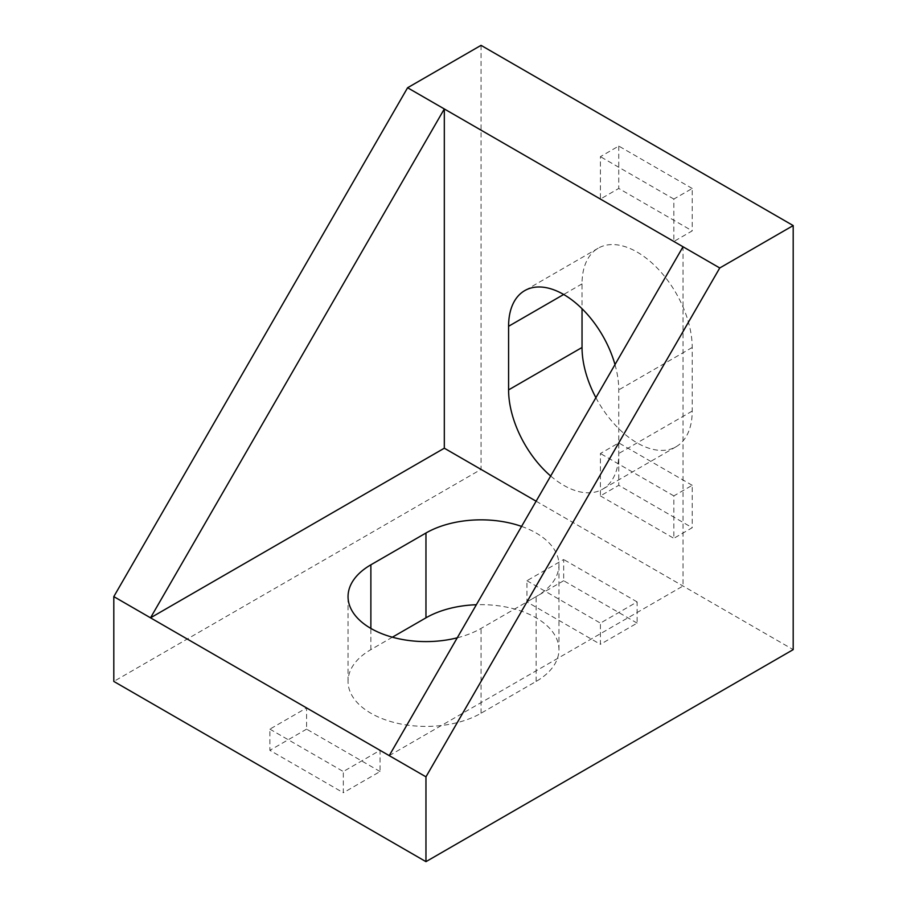<?xml version="1.0" encoding="UTF-8"?>
<svg xmlns="http://www.w3.org/2000/svg" width="907" height="907" viewBox="0 0 907 907"><rect width="100%" height="100%" fill="white"/><g stroke="black" fill="none" stroke-linecap="round" stroke-linejoin="round"><path stroke-width="0.68" stroke-dasharray="4.54 3.4" d="M637.122 623.12L563.678 580.718L563.678 559.517L526.944 580.718L526.944 601.919L600.4 644.321L600.4 623.12L637.122 601.919L637.122 623.12L600.4 644.321M563.678 580.718L526.944 601.919M637.122 601.919L563.678 559.517M526.944 580.718L600.4 623.12M380.056 771.54L306.6 729.137L306.6 707.936L269.878 729.137L269.878 750.338L343.322 792.741L343.322 771.54L380.056 750.338L380.056 771.54L343.322 792.741M306.6 729.137L269.878 750.338M380.056 750.338L306.6 707.936M269.878 729.137L343.322 771.54M692.211 485.302L618.755 442.899L600.4 453.5L600.4 495.902L618.755 485.302L692.211 527.715L673.844 538.316L673.844 495.902L692.211 485.302L692.211 527.715M618.755 442.899L618.755 485.302M673.844 495.902L600.4 453.5M600.4 495.902L673.844 538.316M692.211 188.463L618.755 146.061L600.4 156.662L600.4 199.064L618.755 188.463L692.211 230.877L673.844 241.477L673.844 199.064L692.211 188.463L692.211 230.877M618.755 146.061L618.755 188.463M673.844 199.064L600.4 156.662M600.4 199.064L673.844 241.477M392.38 637.202L370.872 649.627A77.9 44.976 0 0 0 348.05 681.429A77.9 44.976 0 0 0 396.144 722.981A77.9 44.976 0 0 0 481.039 713.231L536.128 681.429A77.9 44.976 0 0 0 558.95 649.627A77.9 44.976 0 0 0 476.356 604.731M521.582 526.411A77.9 44.976 180 0 1 558.95 564.812A77.9 44.976 180 0 1 536.128 596.613L481.039 628.426A77.9 44.976 180 0 1 457.264 637.802M614.991 364.603A77.9 44.976 60 0 1 618.755 389.897L618.755 453.5A77.9 44.976 60 0 1 602.622 489.168A77.9 44.976 60 0 1 550.674 476.005M595.899 397.685A77.9 44.976 -120 0 0 676.066 446.754A77.9 44.976 -120 0 0 692.211 411.098L692.211 347.483A77.9 44.976 -120 0 0 658.199 269.084A77.9 44.976 -120 0 0 598.167 248.212A77.9 44.976 -120 0 0 582.033 283.88L582.033 308.72M389.228 755.633L683.028 586.013L683.028 246.772M536.128 501.208L683.028 586.013M481.039 45.35L481.039 469.407L113.806 681.429M481.039 469.407L793.194 649.627M536.128 681.429L536.128 596.613M481.039 713.231L481.039 628.426M370.872 649.627L370.872 628.426M692.211 411.098L618.755 453.5M582.033 283.88L563.678 294.48M692.211 347.483L618.755 389.897M558.95 649.627L558.95 564.812M348.05 681.429L348.05 596.613M676.066 446.754L602.622 489.168M598.167 248.212L524.722 290.625"/><path stroke-width="1.36" d="M476.356 604.731A77.9 44.976 0 0 0 425.961 617.826L392.38 637.202M457.264 637.802A77.9 44.976 180 0 1 348.05 596.613A77.9 44.976 180 0 1 370.872 564.812L425.961 533.01A77.9 44.976 180 0 1 521.582 526.411M550.674 476.005A77.9 44.976 60 0 1 508.589 389.897L508.589 326.282A77.9 44.976 60 0 1 524.722 290.625A77.9 44.976 60 0 1 614.991 364.603M582.033 308.72L582.033 347.483A77.9 44.976 -120 0 0 595.899 397.685M425.961 776.834L719.75 267.973L683.028 246.772L389.228 755.633L425.961 776.834L425.961 861.65L793.194 649.627L793.194 225.571L719.75 267.973M425.961 861.65L113.806 681.429L113.806 596.613L407.594 87.752L444.317 108.953L444.317 448.205L536.128 501.208M444.317 448.205L150.528 617.826L389.228 755.633M113.806 596.613L150.528 617.826L444.317 108.953L683.028 246.772M407.594 87.752L481.039 45.35L793.194 225.571M425.961 617.826L425.961 533.01M370.872 628.426L370.872 564.812M582.033 347.483L508.589 389.897M563.678 294.48L508.589 326.282"/></g></svg>
